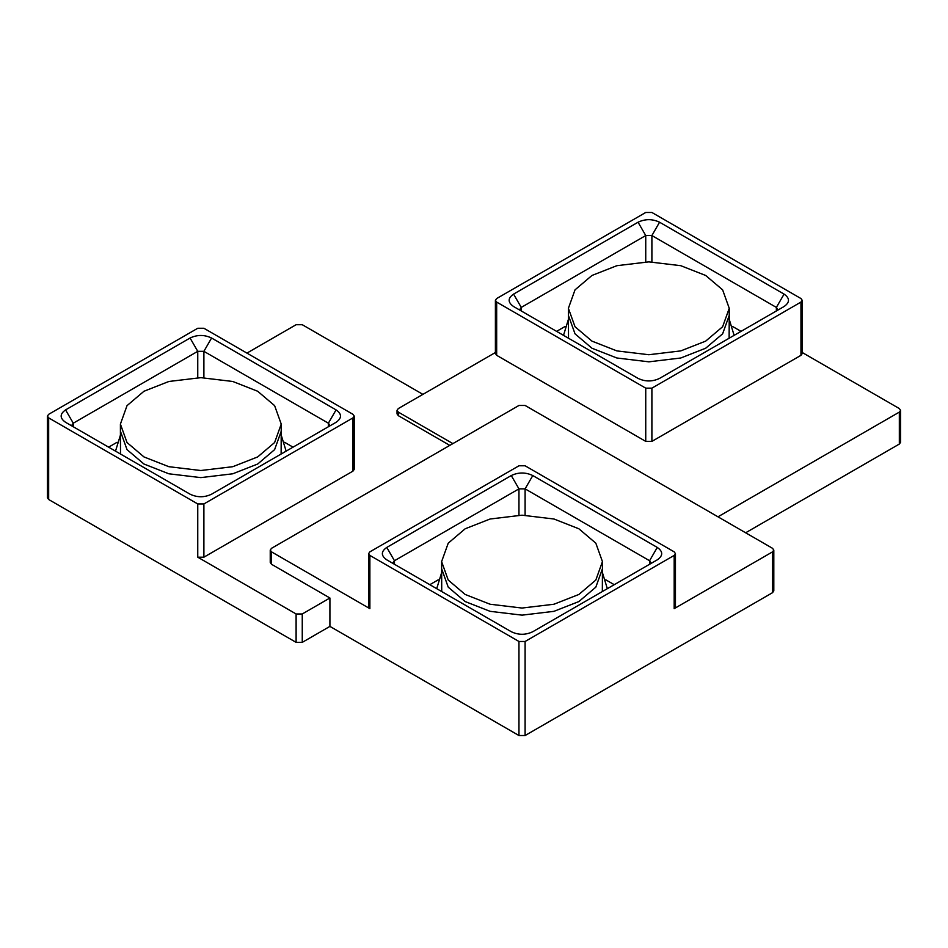 <?xml version="1.0" encoding="UTF-8"?>
<svg xmlns="http://www.w3.org/2000/svg" width="948" height="948" viewBox="0 0 948 948"><rect width="100%" height="100%" fill="white"/><g stroke="black" fill="none" stroke-linecap="round" stroke-linejoin="round"><path stroke-width="1.42" d="M745.638 532.788L899.332 444.055L900.6 442.278L900.6 410.342L899.332 412.107L717.98 516.814M452.871 443.605L398.314 412.107L397.034 410.342L398.314 408.564L495.401 352.514M802.245 352.514L899.332 408.564L900.6 410.342M397.034 410.342L397.034 413.885L398.314 415.662L449.79 445.382M270.239 550.089L270.239 562.508L271.519 564.285L329.916 597.998L329.916 626.391L518.959 735.53L525.097 735.53L772.537 592.678L773.805 590.9L773.805 550.089L772.537 548.311L525.097 405.46L518.959 405.46L271.519 548.311L270.239 550.089L271.519 551.866L369.874 608.652L368.606 606.874L368.606 553.632L369.874 555.409L518.959 641.476L525.097 641.476L674.182 555.409L675.45 553.632L674.182 551.855L525.097 465.788L518.959 465.788L369.874 551.855L368.606 553.632M772.537 592.678L772.537 551.866L674.182 608.652L674.182 555.409M675.45 553.632L675.45 606.874L674.182 608.652M772.537 551.866L773.805 550.089M329.916 597.998L302.258 613.972L302.258 642.365L329.916 626.391M246.93 353.106L296.108 324.714L302.258 324.714L422.903 394.368M302.258 642.365L296.108 642.365L48.668 499.513L47.4 497.736L47.4 416.101L48.668 417.878L197.753 503.945L203.891 503.945L352.976 417.878L354.244 416.101L352.976 414.323L203.891 328.257L197.753 328.257L48.668 414.323L47.4 416.101M649.617 564.261L650.861 562.508L649.581 560.73L525.097 488.86L518.959 488.86L394.463 560.73L393.195 562.508L394.439 564.261M605.796 579.821L614.233 584.691M511.268 475.552C518.438 472.151 525.619 472.151 532.788 475.552L657.272 547.423C663.173 551.558 663.173 555.706 657.272 559.841L532.776 631.724C525.619 635.124 518.438 635.124 511.268 631.712L386.772 559.841C380.883 555.706 380.883 551.558 386.784 547.423L511.268 475.552L518.959 488.86L518.959 515.226M429.811 584.691L438.26 579.821M495.401 300.315L495.401 353.545L496.669 355.322L645.742 441.389L645.742 388.159L496.669 302.08L495.401 300.315L496.669 298.537L645.742 212.471L651.892 212.471L800.965 298.537L802.245 300.315L802.245 353.545L800.965 355.322L800.965 302.08L802.245 300.315M776.4 310.944L777.656 309.178L776.376 307.413L651.892 235.542L645.742 235.542L521.258 307.413L519.99 309.178L521.234 310.944M556.606 331.362L565.044 326.491M645.742 388.159L651.892 388.159L800.965 302.08M513.579 306.524L513.567 306.512C507.678 302.376 507.678 298.241 513.579 294.105L638.063 222.223C645.233 218.822 652.402 218.822 659.571 222.223L784.067 294.105C789.957 298.241 789.957 302.376 784.067 306.524L659.571 378.394C652.402 381.795 645.233 381.795 638.063 378.394L513.579 306.524M645.742 441.389L651.892 441.389L800.965 355.322M732.591 326.491L741.028 331.362M284.59 442.289L293.039 447.16M328.411 426.73L329.655 424.977L328.387 423.199L203.891 351.329L197.753 351.329L73.269 423.199L71.989 424.977L73.233 426.73M65.578 409.892L190.062 338.021C197.231 334.62 204.413 334.62 211.582 338.021L336.066 409.892C341.967 414.027 341.967 418.175 336.066 422.31L211.57 494.192C204.413 497.593 197.231 497.593 190.062 494.181L65.578 422.31C59.677 418.175 59.677 414.027 65.578 409.892L73.269 423.199L73.269 426.754M296.108 642.365L296.108 613.972L197.753 557.187L203.891 557.187L352.976 471.12L354.244 469.343L354.244 416.101M108.617 447.16L117.054 442.289M296.108 613.972L302.258 613.972M436.72 588.672L441.614 572.687M607.336 588.672L602.442 572.687M563.515 335.355L568.397 319.369M734.119 335.355L729.237 319.369M602.442 561.619L595.83 580.058L578.896 594.455L553.964 604.231L522.028 608.047L490.092 604.231L465.16 594.455L448.226 580.058L441.614 561.619L448.226 543.18L465.16 528.794L490.092 519.006L522.028 515.191L553.964 519.006L578.896 528.794L595.83 543.18L602.442 561.619L602.442 568.717L595.83 587.156L578.896 601.553L553.964 611.33L522.028 615.145L490.092 611.33L465.16 601.553L448.226 587.156L441.614 568.717L448.226 587.156L465.16 601.553L490.092 611.33L522.028 615.145L553.964 611.33L578.896 601.553L595.83 587.156L602.442 568.717L602.336 591.564M441.614 561.619L441.721 591.564M568.516 338.235L568.397 308.301L575.021 326.74L591.955 341.126L616.875 350.902L648.823 354.73L680.759 350.902L705.679 341.126L722.625 326.74L729.237 308.301L729.237 315.4L722.625 333.838L705.679 348.224L680.759 358L648.823 361.828L616.875 358L591.955 348.224L575.021 333.838L568.397 315.4L575.021 333.838L591.955 348.224L616.875 358L648.823 361.828L680.759 358L705.679 348.224L722.625 333.838L729.237 315.4L729.13 338.235M568.397 308.301L575.021 289.851L591.955 275.465L616.875 265.689L648.823 261.873L680.759 265.689L705.679 275.465L722.625 289.851L729.237 308.301M281.236 435.156L286.13 451.141M120.408 435.156L115.514 451.141M281.129 454.033L281.236 424.088L274.624 442.526L257.69 456.924L232.758 466.7L200.822 470.516L168.886 466.7L143.954 456.924L127.02 442.526L120.408 424.088L120.408 431.186L120.645 427.643L120.408 431.186L127.02 449.625L143.954 464.022L168.886 473.799L200.822 477.614L232.758 473.799L257.69 464.022L274.624 449.625L281.236 431.186L274.624 449.625L257.69 464.022L232.758 473.799L200.822 477.614L168.886 473.799L143.954 464.022L127.02 449.625L120.408 431.186L120.515 454.033M120.408 424.088L127.02 405.649L143.954 391.263L168.886 381.475L200.822 377.659L232.758 381.475L257.69 391.263L274.624 405.649L281.236 424.088M899.332 444.055L899.332 412.107M398.314 415.662L398.314 412.107M525.097 641.476L525.097 735.53M518.959 735.53L518.959 641.476M271.519 551.866L271.519 564.285M532.788 475.552L525.097 488.86L525.097 515.226M649.581 564.285L649.581 560.73L657.272 547.423M369.874 555.409L369.874 608.652M386.784 547.423L394.463 560.73L394.463 564.285M513.579 294.105L521.258 307.413L521.258 310.956M645.742 261.897L645.742 235.542L638.063 222.223M651.892 388.159L651.892 441.389M496.669 302.08L496.669 355.322M659.571 222.223L651.892 235.542L651.892 261.897M776.376 310.956L776.376 307.413L784.067 294.105M211.582 338.021L203.891 351.329L203.891 377.695M328.387 426.754L328.387 423.199L336.066 409.892M197.753 557.187L197.753 503.945M48.668 417.878L48.668 499.513M352.976 471.12L352.976 417.878M203.891 503.945L203.891 557.187M197.753 377.695L197.753 351.329L190.062 338.021"/></g></svg>
